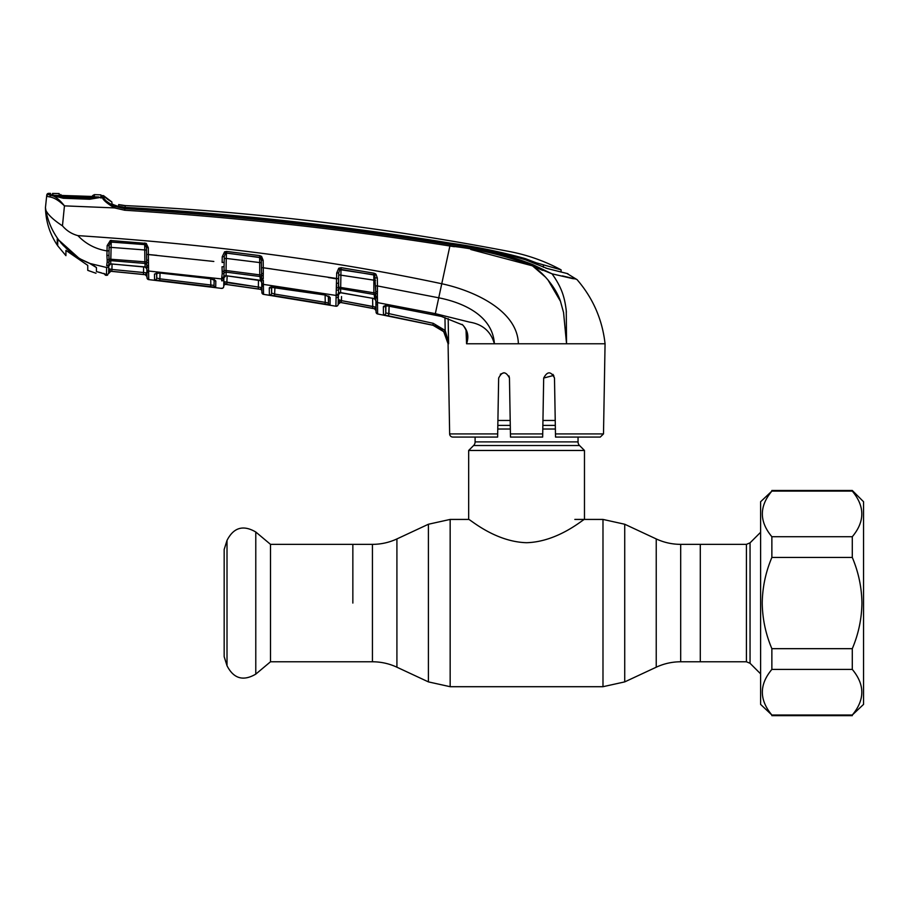 <?xml version="1.0" encoding="UTF-8"?>
<svg xmlns="http://www.w3.org/2000/svg" width="909" height="909" viewBox="0 0 909 909"><rect width="100%" height="100%" fill="white"/><g stroke="black" fill="none" stroke-linecap="round" stroke-linejoin="round"><path stroke-width="1.36" d="M352.851 603.065L352.851 544.355L352.851 603.065M680.693 544.355L746.414 544.355L746.414 661.775L700.294 661.775L700.294 544.355L700.294 661.775L680.693 661.775L680.693 544.355C672.149 544.332 663.99 542.525 656.23 538.935L624.733 524.243L602.985 519.425L574.829 519.425M578.044 437.07L578.044 441.899L475.1 441.899L475.1 437.07M578.044 441.899A5.147 5.147 0 0 0 579.556 445.535L473.589 445.535A5.147 5.147 0 0 0 475.1 441.899M579.556 445.535L584.476 450.466L584.476 519.425C584.146 518.391 558.626 541.821 526.561 542.707C494.485 541.809 469.01 518.391 468.669 519.425L450.16 519.425L428.412 524.243L428.412 681.886L450.16 686.704L450.16 519.425M473.589 445.535L468.669 450.466L468.669 519.425M584.476 450.466L468.669 450.466M555.24 420.458L542.946 420.458M510.199 420.458L497.905 420.458M270.496 544.355L270.496 661.775L255.781 674.126L255.781 532.004L270.496 544.355L372.44 544.355L372.44 661.775L270.496 661.775M227.011 665.718L227.011 540.412L224.171 549.445L224.171 656.684L227.011 665.718C233.636 678.659 243.226 681.466 255.781 674.126M760.606 501.734L760.606 704.395L771.866 715.019C759.174 699.782 759.174 684.579 771.866 669.41L771.866 648.674C765.685 634.107 762.469 618.904 762.219 603.065C762.458 587.305 765.673 572.102 771.866 557.456L771.866 536.719C759.174 521.482 759.174 506.279 771.866 491.11L760.606 501.734M852.29 490.474L863.55 501.734L863.55 704.395L852.29 715.019C864.982 699.85 864.982 684.647 852.29 669.41L852.29 648.674C858.471 634.107 861.687 618.904 861.937 603.065C861.698 587.305 858.482 572.102 852.29 557.456L852.29 536.719C864.982 521.55 864.982 506.347 852.29 491.11L852.29 490.474L771.866 490.474M852.29 491.11L771.866 491.11M852.29 536.719L771.866 536.719M852.29 557.456L771.866 557.456M852.29 648.674L771.866 648.674M852.29 669.41L771.866 669.41M852.29 715.019L771.866 715.019M154.575 279.904L154.485 274.041L159.473 272.973L210.445 278.608L215.819 281.006L215.706 287.289L154.575 279.904A1.932 1.92 178.9 0 0 156.712 278.029L156.609 272.234L156.712 278.029L156.791 273.109L156.712 278.029L159.916 278.847L160.018 273.132L159.916 278.847L210.808 284.994L210.706 278.745L210.808 284.994L214.024 285.415L214.138 279.211M214.183 279.586A1.932 1.852 -179 0 0 215.819 281.006L214.274 279.631M146.974 276.597L145.247 274.711L146.974 276.506L146.997 277.722L146.792 266.019A1.932 1.466 -1 0 0 148.542 267.439L148.724 279.608L221.557 288.392A1.932 1.932 122.8 0 0 223.739 286.517L223.739 286.517M223.921 276.12L223.875 279.04A1.932 1.841 1 0 1 221.694 280.824L221.716 279.472M223.875 279.04L223.739 286.38L223.83 281.654L261.803 287.608L260.224 289.232L258.315 288.96L258.474 280.131M222.239 273.507L222.023 266.791A1.932 0.591 1 0 0 224.091 266.235L223.921 275.995A1.932 1.682 1 0 1 221.751 277.631L222.239 273.507A1.932 1.261 16.6 0 0 224.171 273.075A1.932 1.773 -179 0 1 226.136 272.132L226.08 275.745L226.784 275.813M226.739 275.813L258.02 279.949M223.898 277.506A1.932 1.818 -179 0 1 226.08 275.745L260.451 280.654L259.985 276.518L226.136 272.132L226.046 270.507L259.758 274.87L259.644 257.338A1.932 1.75 179 0 1 260.531 257.656L226.466 253.009L225.466 253.247L224.262 256.622L224.091 266.235L224.159 262.337L222.137 262.462L222.239 256.747L224.262 256.622M222.262 271.518A1.932 1.011 -13.4 0 0 224.205 270.564L226.046 270.507L226.261 258.429L224.228 258.554M222.239 256.747L224.603 251.793L225.466 253.247A1.932 1.761 -179 0 1 226.466 253.122L226.261 258.429L261.372 262.781M226.466 253.122L259.644 257.338M261.587 275.041L261.326 260.213L260.531 257.656L261.576 256.406L263.167 260.326L261.326 260.213L261.269 256.77M261.462 267.666L261.553 272.995L261.462 267.666L263.292 267.78L263.303 273.7A1.932 0.739 179 0 1 261.553 272.995L261.542 274.961L259.758 274.87L259.985 276.518A1.932 1.773 179 0 1 261.599 277.893L261.542 274.961A1.932 0.966 -175.1 0 0 263.235 275.836L263.258 278.745A1.932 1.216 172.3 0 1 261.599 277.893L261.656 279.165M257.963 279.938L260.054 280.392A1.932 1.818 179 0 1 261.712 282.154M261.997 293.084L261.724 282.631A1.932 1.807 -1 0 0 263.371 284.381L263.542 294.357L261.894 292.482A1.932 1.932 -1 0 0 263.542 294.357L335.91 306.219L336.114 295.448L263.371 284.381L263.337 280.256A1.932 1.386 179 0 1 261.656 278.904L261.644 277.995M261.724 282.631L261.656 278.904M263.542 294.357L273.802 295.925L263.542 294.357M263.496 291.925L263.417 286.733M227.148 275.972L226.773 284.483L258.315 288.96L225.932 284.369L223.83 281.654L225.932 284.437L260.224 289.312A1.932 1.932 179 0 1 261.872 291.187L261.872 291.107A1.932 1.932 -1 0 0 260.224 289.232L261.803 287.608L261.758 284.608L261.894 292.357A1.932 1.932 -1 0 0 263.53 294.232M223.75 286.244A1.932 1.932 1 0 1 225.932 284.369L225.932 284.437A1.932 1.932 1 0 0 223.739 286.312M258.588 287.085L227.034 282.608M227.114 278.006L227.136 276.961M221.557 288.392L221.557 288.255A1.932 1.932 1 0 0 223.739 286.38M146.815 267.019L146.849 269.246A1.932 1.829 -1 0 0 148.587 271.03L221.728 278.949L221.751 277.631M224.603 251.793L226.614 251.429L259.804 255.622L259.644 257.202M259.804 255.622L261.576 256.406M263.167 260.326L263.292 267.78L338.625 278.756L338.659 287.119L373.872 292.812L373.826 274.779L339.761 269.609L338.727 272.859L338.466 287.335M336.103 295.993L336.705 272.973L338.716 272.995M263.303 273.7L263.235 275.836M328.263 277.495L336.603 278.87L336.466 283.301A1.932 0.579 1 0 0 338.546 282.756M336.705 272.973L338.75 268.223L339.761 269.609A1.932 1.738 -179 0 1 340.989 269.416L340.602 292.641L338.341 294.63M338.693 274.836L375.508 280.404M338.75 268.223L341.216 267.678L340.989 269.416L373.838 274.972A1.932 1.727 -1 0 1 374.769 275.359L375.69 291.062L375.599 285.824L377.451 285.937L377.451 291.744A1.932 0.704 179 0 1 375.69 291.062L375.69 292.891L373.872 292.812L374.178 294.482L340.659 288.721A1.932 1.761 -179 0 0 338.637 289.63L338.171 304.356A1.932 1.932 -179 0 1 335.91 306.219M341.216 267.678L374.076 273.211L373.826 274.779M336.466 283.301L336.694 288.062A1.932 0.989 -13.4 0 0 338.659 287.119L338.637 289.63A1.932 1.261 16.3 0 1 336.671 290.039M274.257 287.085L324.843 294.88L330.194 297.607L330.058 304.89L269.382 294.936L269.28 288.039C269.496 287.096 271.155 286.778 274.257 287.085L274.302 287.096M328.683 296.379A1.932 1.841 1 0 0 330.194 297.607L328.66 296.084M271.484 286.255L271.609 293.073L271.711 287.119L271.609 293.073L274.813 294.096L325.24 302.356L325.115 295.039L325.24 302.356L328.456 303.027L328.785 296.47L324.843 294.993L270.973 287.289L271.484 286.244M274.927 287.289L274.529 295.97M324.922 304.231L325.24 302.356L328.456 303.027L328.342 296.141L328.456 303.027A1.932 1.932 1 0 0 330.058 304.89M271.314 286.994A1.932 1.841 -1 0 1 269.28 288.039L269.382 294.936A1.932 1.932 -1 0 0 271.609 293.073M336.125 294.721A1.932 1.727 1 0 0 338.375 293.05L338.353 294.38A1.932 1.807 -179 0 1 340.602 292.641L341.193 292.721M341.148 292.721L372.099 298.22L340.489 292.743M375.406 274.723L375.394 273.745M372.099 298.22L374.713 299.004L374.178 294.482A1.932 1.75 -1 0 1 375.758 295.891L375.69 292.891A1.932 0.92 -176.1 0 0 377.383 293.743L377.394 296.777A1.932 1.182 173.5 0 1 375.758 295.891L375.803 297.016M372.099 298.095L374.269 298.663A1.932 1.807 -1 0 1 375.86 300.413M377.394 296.777L377.451 298.05A1.932 1.329 179 0 1 375.792 296.754L375.837 299.22M377.451 298.05L377.621 313.957L432.843 325.24C442.228 327.888 447.308 334.058 448.08 343.772L443.694 331.649L432.854 325.183L383.473 314.809L383.359 306.844C383.587 305.833 385.268 305.538 388.393 305.958L441.308 316.412L461.977 324.672C462.704 324.456 464.09 326.365 466.158 330.399L466.987 335.432M375.974 307.197L374.474 308.685L372.406 308.299L372.758 306.447L375.974 307.197L341.466 300.64L341.136 302.515L372.406 308.299L340.443 302.39A1.932 1.932 1 0 0 338.171 304.254L338.262 299.493L340.443 302.458L374.474 308.765L375.974 307.197L375.906 303.106L376.065 311.969L375.872 300.856A1.932 1.795 179 0 0 377.462 302.595L435.331 313.65L435.036 315.082L441.308 316.423M448.182 318.582L448.569 343.772L445.171 330.444L444.967 317.571M462.079 324.377C467.703 329.808 469.203 336.262 466.567 343.761L466.033 330.012M374.076 273.211L375.94 274.188L377.315 277.972L377.451 285.937L438.74 297.811C462.874 302.538 492.633 315.423 494.382 343.772L466.567 343.772L466.987 335.364M388.393 305.958L385.132 306.072L385.643 305.06L385.78 312.946L433.252 323.331L445.171 330.444L443.694 331.649M385.359 306.003A1.932 1.829 -1 0 1 383.359 306.844L383.473 314.809A1.932 1.932 -1 0 0 385.78 312.946L385.893 305.913M432.843 325.24L388.597 316.048L389.109 306.208L388.972 314.184M518.369 343.772L494.382 343.772C490.871 331.421 482.565 324.195 469.487 322.104L435.331 313.65L441.763 283.744C473.85 290.641 517.562 310.423 518.369 343.772L566.546 343.772L563.557 312.491L560.41 301.118C556.331 288.732 544.196 273.223 532.231 265.78C505.858 255.622 478.418 249.032 449.887 245.998L441.763 283.744C332.046 260.372 210.763 244.328 77.89 235.624C85.878 243.998 95.593 249.089 107.046 250.918L107.137 245.646L110.364 240.487L146.213 243.407L148.326 247.725L148.542 267.439M555.467 433.911L603.496 433.911L600.281 437.07L555.524 437.07L554.49 378.042C550.945 371.145 547.343 371.145 543.684 378.042L542.662 437.07L510.483 437.07L509.46 378.042C505.802 371.145 502.2 371.145 498.655 378.042L497.621 437.07L452.864 437.07A3.216 3.216 0 0 1 449.648 433.911L448.069 343.488M603.496 433.911L605.064 343.772L566.546 343.772L566.262 310.673C564.671 297.595 561.978 287.778 552.036 273.825L532.231 265.78L542.673 270.405M552.956 374.36L554.49 378.042M542.662 437.07L542.707 433.911L510.438 433.911M542.753 431.877L542.912 422.401M553.751 375.406L543.684 378.042M467.385 343.772L470.158 343.772M494.382 343.772L511.778 343.772M498.655 378.042L498.439 389.847M449.648 433.911L497.678 433.911L497.621 437.07M509.46 378.042L508.995 375.951M504.006 372.735L500.325 374.224M452.864 437.07L465.749 437.07M510.233 422.401L510.392 431.877M448.455 342.136L445.171 330.444M432.889 325.195L438.854 327.535M377.621 313.957A1.932 1.932 -107.7 0 1 376.065 312.105L376.065 311.969A1.932 1.932 179 0 0 377.621 313.832L377.621 313.503M377.451 291.744L377.383 293.743M375.94 274.188L374.769 275.359M377.315 277.972L375.462 277.859M101.001 198.139L100.956 196.537A1.932 1.932 135.2 0 1 104.001 196.139L104.035 197.753L104.001 196.139A32.167 32.167 0 0 0 111.841 201.934L111.977 203.9L116.988 206.445L124.965 207.945L124.874 208.695C233.829 215.535 342.227 227.489 450.091 244.578L449.887 245.998C342.045 228.943 233.658 217.024 124.726 210.24L114.454 207.911L64.448 205.866L62.46 225.841C66.618 230.727 71.754 233.988 77.89 235.624M104.49 200.537L114.454 207.911C106.785 203.298 102.706 199.707 102.217 197.128L89.696 199.253L63.312 198.264L51.074 195.253C55.131 196.139 59.585 199.673 64.448 205.866C58.88 200.457 53.87 197.458 49.393 196.867L46.643 196.253L46.768 195.071L45.45 207.57L45.904 210.377C48.188 214.978 53.711 220.137 62.46 225.841C53.711 220.137 48.188 214.978 45.904 210.377C48.007 221.773 52.597 232.079 59.676 241.283L57.244 238.942L57.244 245.112C49.7 233.738 45.768 221.217 45.45 207.57L46.643 196.253A1.932 1.932 -174 0 1 48.609 194.526L51.074 195.253L49.393 196.867M57.244 238.942L59.676 241.283M107.148 262.087L107.171 260.076A1.932 1.034 -13.7 0 0 109.091 259.11L109.057 261.633A1.932 1.284 17.2 0 1 107.148 262.087L106.66 265.803A1.932 1.659 1 0 0 108.819 264.189L108.648 273.507L110.762 271.291L145.247 274.711L143.497 274.45L143.599 266.769M104.49 273.723A1.932 1.92 -1 0 0 105.444 274.166L105.501 275.257L103.842 273.382L106.489 275.382L108.648 273.507L106.478 275.382L106.626 267.519L89.821 263.44C79.697 259.485 70.913 253.497 63.494 245.464M146.849 268.95L145.099 266.928L145.042 263.44L110.921 260.656A1.932 1.795 -179 0 0 109.057 261.633L108.785 265.723A1.932 1.841 -179 0 1 110.875 263.928L145.099 266.928A1.932 1.829 179 0 1 146.838 268.712M107.171 260.076L106.91 255.497A1.932 0.636 1 0 0 108.978 254.906L109.091 259.11L144.872 261.815L144.701 244.623A1.932 1.773 179 0 1 145.406 244.816L146.213 243.407M109.103 247.521L111.103 247.384L110.705 264.019L111.762 264.065M144.792 242.964L144.701 244.555L110.762 242.067L109.137 245.51L108.978 254.906L109.046 250.77L107.046 250.918L106.91 255.497M109.137 245.51L107.137 245.646M111.307 240.408L111.239 242.01A1.932 1.784 -179 0 0 110.762 242.067L110.364 240.487M144.701 244.623L111.239 242.044L111.103 247.384L146.519 250.089M146.803 266.28L146.713 264.746A1.932 1.784 179 0 0 145.042 263.44L144.872 261.815L146.656 261.917L146.588 254.372L146.679 259.565A1.932 0.75 -1 0 0 148.485 260.281M148.406 265.542A1.932 1.25 -9.9 0 1 146.713 264.746L146.656 261.917A1.932 1.011 6.9 0 0 148.372 262.837M146.724 262.031L146.474 247.589L145.406 244.816M146.406 243.532L146.474 247.589L148.326 247.725M146.588 254.372L213.82 261.462M111.75 263.962L145.429 267.121M112.034 264.076L111.943 269.45L146.917 272.848L146.883 270.893L146.974 276.506A1.932 1.932 -1 0 0 145.247 274.62L146.917 272.848M108.966 272.166L108.66 273.132A1.932 1.932 -179 0 1 110.762 271.234L143.497 274.45L111.773 271.337L111.943 269.45L108.739 268.734L110.762 271.291L139.52 274.109M108.66 273.177L108.682 271.45M108.83 263.315L108.785 265.723A1.932 1.829 1 0 1 106.626 267.519M49.575 194.958L48.609 194.526L48.722 193.344A2734.431 2734.431 0 0 1 50.506 193.378L50.495 193.435M48.722 193.344A1.932 1.932 0 0 0 46.768 195.071M63.38 196.696L89.707 197.685L98.751 196.98L54.449 195.344L63.38 196.696L63.403 197.832L62.63 197.787L50.495 194.821L50.506 193.378M573.386 278.768L552.036 273.825L555.229 278.415M567 273.495L577.056 279.631C592.998 298.129 602.337 319.513 605.064 343.772M566.012 308.424L566.375 312.139M554.126 274.302L570.284 278.052M566.534 343.693L565.921 333.91M560.523 301.413L547.9 279.813M545.57 277.2L533.117 266.394M449.887 245.998L454.33 246.714M470.794 249.509L532.231 265.78L532.708 264.576L552.036 273.825M114.454 207.911L124.726 210.24L124.874 208.695L115.193 206.513L114.454 207.911M52.12 195.787L52.143 194.344L52.12 195.787M101.399 197.094L100.649 197.219M91.684 264.212L96.434 267.507L96.434 271.552L105.444 274.166L105.501 275.257L107.569 275.2M115.193 206.513C108.137 202.832 104.251 199.9 103.535 197.719L102.217 196.98A1.932 1.92 177.5 0 1 103.524 197.571L103.524 197.571A1.932 1.852 -54.9 0 0 103.24 197.321L103.24 197.321A1.932 1.852 -54.9 0 0 102.762 197.083M101.444 197.094A1.932 1.795 -100.4 0 1 101.785 197.003L102.138 196.969A1.932 1.932 0 0 0 101.785 197.003A1.932 1.795 -100.4 0 1 102.217 196.98A1.932 1.852 -54.9 0 0 101.569 197.105M111.841 201.934L103.535 195.662L111.852 202.014M111.875 204.116L118.636 206.559L118.67 204.582L125.272 205.593A32.167 32.167 0 0 1 118.67 204.582L118.795 206.309L125.033 207.366C233.943 213.672 342.238 225.568 449.944 243.078C475.464 246.6 500.586 251.77 525.288 258.611L536.185 262.792L536.185 264.167M120.295 206.729L120.249 207.32L120.295 206.729L124.931 207.354L124.931 207.945M120.249 207.32L118.784 206.968L118.67 204.582L125.272 205.593A2724.773 2724.773 0 0 1 509.972 251.634C527.936 255.111 544.968 261.19 561.092 269.848L561.126 272.064L561.092 269.848L536.185 262.792M545.832 268.132L554.354 270.303L545.832 268.132M125.272 205.593L125.033 207.366M112.761 204.536A34.099 34.099 0 0 0 118.636 206.559L118.67 206.945M124.965 207.945C233.897 214.501 342.261 226.432 450.035 243.737C475.714 247.089 500.87 252.452 525.504 259.804L547.354 268.564L567.92 273.723M450.091 244.578C478.725 247.657 506.268 254.327 532.708 264.576M562.421 275.893L575.545 279.029M572.806 278.37L570.738 277.881M105.501 200.241L103.592 197.889M101.456 272.87L96.524 271.598M215.706 287.289A1.932 1.932 -179 0 1 214.024 285.415M210.808 284.994L210.57 286.869M159.916 278.847L159.711 280.733M156.416 273.007A1.932 1.852 179.1 0 1 154.485 274.041M159.473 272.973L210.456 278.711L214.388 279.961L214.138 279.188M146.997 277.722A1.932 1.932 -1 0 0 148.724 279.608L181.789 283.347L148.724 279.608L146.997 277.722L148.724 279.608M148.44 254.52L156.905 255.327M143.702 272.564L111.943 269.45M111.966 268.394L112.023 264.849M108.898 259.326L109.046 250.77M263.292 267.78L271.791 268.962M374.474 308.685A1.932 1.932 179 0 1 376.031 310.548M374.474 308.765L376.042 310.628M340.443 302.458L338.171 304.322M341.534 296.55L341.466 300.64L372.758 306.447L372.61 298.322M338.239 300.424L338.318 295.879L338.262 299.493L341.466 300.64M338.318 295.879L338.318 295.879A1.932 1.829 1 0 1 336.069 297.652L335.91 306.094A1.932 1.932 1 0 0 338.182 304.231L338.182 304.231M87.753 265.383L87.753 270.359L87.753 265.383L65.925 250.384L65.925 254.952M92.093 196.526L92.65 195.662M94.388 194.696L94.377 196.355L90.775 196.503L62.573 195.469L59.187 195.117L59.187 193.572A2734.431 2734.431 0 0 0 52.574 193.424L52.892 195.469L51.938 195.526M100.979 197.117L99.513 197.367M100.944 194.878L100.967 196.549L100.944 194.878A2734.431 2734.431 0 0 0 94.377 194.628L92.638 195.594L92.627 197.321M96.434 269.723L96.434 270.621M60.528 242.362L63.573 245.748L79.322 258.531L57.699 239.135L57.699 245.782L57.699 239.544M79.322 258.531L90.366 263.644M89.707 197.685L89.73 198.832C91.616 199.321 100.763 197.003 101.081 197.105M54.449 195.344L52.552 194.867L52.574 193.424M57.699 245.782L65.925 255.656M87.753 270.359L95.99 273.257M95.99 267.291L90.366 263.849M92.434 197.639L91.752 198.787M89.968 198.832L90.65 197.696M60.801 196.083L60.812 194.537L61.323 195.412M93.604 196.503L62.573 195.469M93.582 196.492A1.932 1.92 4.3 0 1 94.377 196.355M62.585 195.469L59.858 195.276A1.932 1.92 175.7 0 0 59.187 195.117M372.44 661.775C380.996 661.797 389.154 663.604 396.915 667.206L396.915 538.935L428.412 524.243M680.693 661.775C672.149 661.797 663.99 663.604 656.23 667.206L624.733 681.886L602.985 686.704L602.985 519.425M624.733 681.886L624.733 524.243M656.23 667.206L656.23 538.935M555.319 425.389L542.866 425.389M510.279 425.389L497.825 425.389M555.388 429.025L542.798 429.025M510.347 429.025L497.757 429.025M746.414 544.355L750.05 542.843L750.05 663.286L760.606 673.842M261.758 284.608L261.758 284.608A1.932 1.829 -1 0 0 263.405 286.392M225.932 284.437L260.224 289.232M221.728 278.949A1.932 1.818 1 0 0 223.909 277.177M226.614 251.429L226.466 253.009M336.114 295.448A1.932 1.795 1 0 0 338.364 293.709M377.496 304.867A1.932 1.818 179 0 1 375.906 303.106M432.854 325.183L433.252 323.331M441.308 316.412L461.977 324.672M146.883 270.893L146.883 270.893A1.932 1.841 -1 0 0 148.61 272.7M146.997 277.586L146.997 277.586A1.932 1.932 -1 0 0 148.724 279.461M543.4 267.269L543.377 265.337M525.288 259.724L525.288 258.611M449.944 243.726L449.944 243.078M602.985 686.704L450.16 686.704M396.915 667.206L428.412 681.886M396.915 538.935C389.154 542.525 380.996 544.332 372.44 544.355M746.414 661.775L750.05 663.286M750.05 542.843L760.606 532.288M227.011 540.412C233.636 527.47 243.226 524.663 255.781 532.004M852.29 715.656L771.866 715.656M225.932 275.847L223.898 277.734M260.451 280.654L261.712 282.438M374.724 299.004L375.86 300.731M388.393 306.083L435.036 315.082M106.478 275.382L108.648 273.507M110.705 264.019L108.785 265.917M98.831 197.514L97.945 197.708M97.377 197.832L94.922 198.355M52.165 195.299L51.427 195.128M63.38 197.832L89.718 198.821M102.138 196.969A1.932 1.932 0 0 1 103.24 197.321L103.331 197.378M561.126 272.064L561.092 269.848M156.609 272.223L156.098 273.291L159.484 273.075M110.762 271.291L132.975 273.439M133.271 273.473L134.191 273.564M61.642 195.424L62.232 195.446"/></g></svg>

